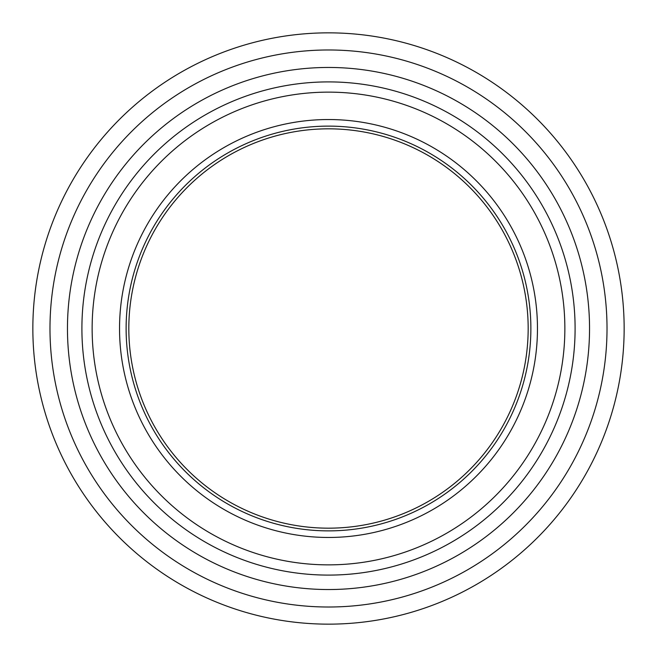 <?xml version="1.0" encoding="UTF-8"?>
<svg xmlns="http://www.w3.org/2000/svg" width="657" height="657" viewBox="0 0 657 657"><rect width="100%" height="100%" fill="white"/><g stroke="black" fill="none" stroke-linecap="round" stroke-linejoin="round"><path stroke-width="0.99" d="M128.821 328.5A199.679 199.679 0 0 0 428.339 501.422A199.679 199.679 0 0 0 428.339 155.578A199.679 199.679 0 0 0 128.821 328.5M537.467 328.5A208.967 208.967 0 0 0 224.021 147.529A208.967 208.967 0 0 0 224.021 509.471A208.967 208.967 0 0 0 537.467 328.5M328.5 67.457A261.043 261.043 0 0 0 102.435 459.021A261.043 261.043 0 0 0 554.565 459.021A261.043 261.043 0 0 0 328.5 67.457M530.872 328.5A202.372 202.372 0 0 1 227.314 503.763A202.372 202.372 0 0 1 227.314 153.237A202.372 202.372 0 0 1 530.872 328.5M328.5 624.15A295.65 295.65 0 0 0 624.15 328.5A295.65 295.65 0 0 0 328.5 32.85A295.65 295.65 0 0 0 32.85 328.5A295.65 295.65 0 0 0 328.5 624.15M328.5 607.011A278.511 278.511 0 0 1 87.299 189.241A278.511 278.511 0 0 1 569.701 189.241A278.511 278.511 0 0 1 328.5 607.011M575.097 328.5A246.597 246.597 0 0 0 328.5 81.903A246.597 246.597 0 0 0 81.903 328.5A246.597 246.597 0 0 0 328.5 575.097A246.597 246.597 0 0 0 575.097 328.5M564.864 328.5A236.364 236.364 0 0 1 210.314 533.197A236.364 236.364 0 0 1 210.314 123.803A236.364 236.364 0 0 1 564.864 328.5"/></g></svg>
